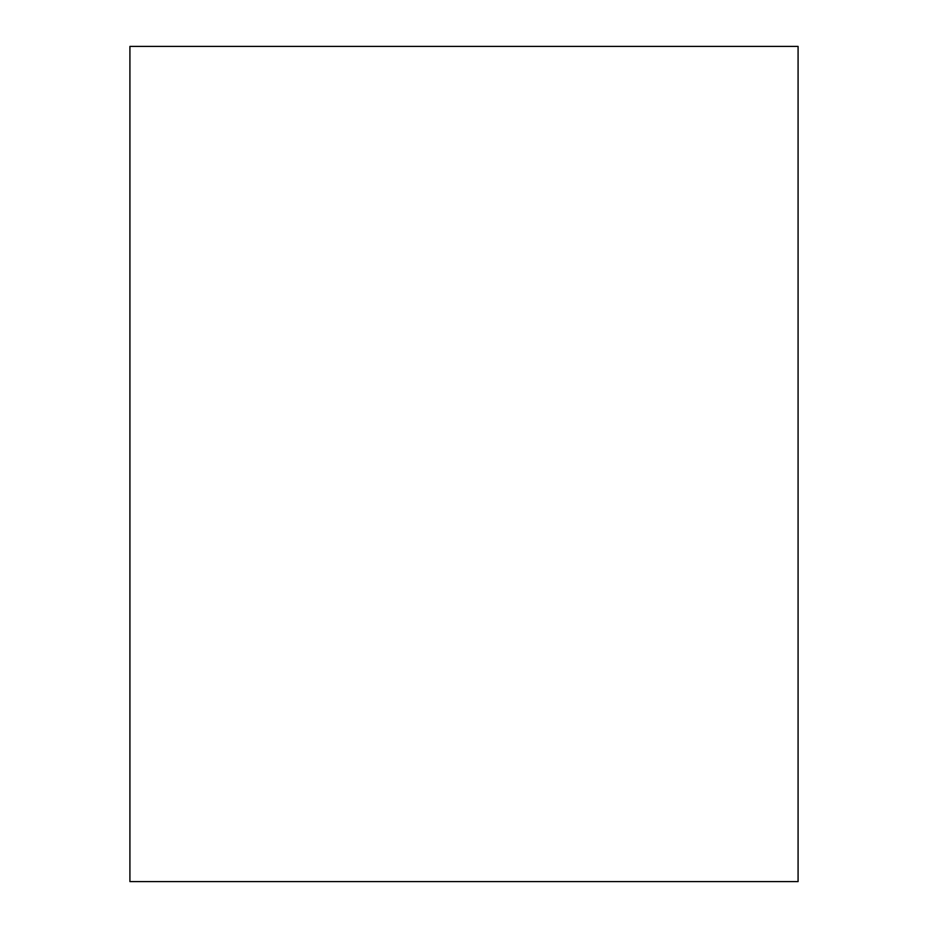 <?xml version="1.0" encoding="UTF-8"?>
<svg xmlns="http://www.w3.org/2000/svg" width="928" height="928" viewBox="0 0 928 928"><rect width="100%" height="100%" fill="white"/><g stroke="black" fill="none" stroke-linecap="round" stroke-linejoin="round"><path stroke-width="1.39" d="M798.08 881.6L129.92 881.6L129.92 46.4L798.08 46.4L798.08 881.6"/></g></svg>
